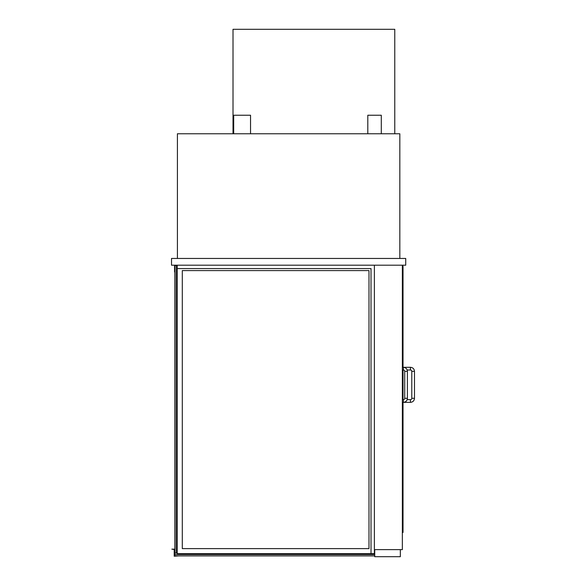 <?xml version="1.0" encoding="UTF-8"?>
<svg xmlns="http://www.w3.org/2000/svg" width="586" height="586" viewBox="0 0 586 586"><rect width="100%" height="100%" fill="white"/><g stroke="black" fill="none" stroke-linecap="round" stroke-linejoin="round"><path stroke-width="0.88" d="M367.81 133.769L367.81 115.237L381.296 115.237L381.296 133.769M233.689 133.769L233.689 115.237L250.537 115.237L250.537 133.769M399.828 258.455L399.828 133.769L177.411 133.769L177.411 258.455M374.388 265.194L374.388 549.624L402.355 549.624L402.355 265.194M400.333 549.624L374.725 549.624L374.725 556.7L400.333 556.7L400.333 549.624M403.029 367.305L403.029 266.205L402.355 266.205M403.029 370L403.029 399.659M403.029 402.355L403.029 532.44L402.355 532.44M394.774 133.769L394.774 29.3L233.016 29.3L233.016 133.769M171.515 258.455L171.515 265.194L405.724 265.194L405.724 258.455L171.515 258.455M410.442 367.305L410.442 370A1.348 1.348 0 0 1 411.79 371.348L414.485 371.348C414.251 368.894 412.903 367.547 410.442 367.305L402.355 367.305M414.485 398.312L411.79 398.312A1.348 1.348 0 0 1 410.442 399.659L410.442 402.355C412.903 402.113 414.251 400.765 414.485 398.312L414.485 371.348M403.366 370A1.348 1.348 -90 0 1 404.714 371.348L407.409 371.348C407.167 368.894 405.82 367.547 403.366 367.305L403.366 370L402.355 370M407.409 371.348L407.409 398.312L404.714 398.312A1.348 1.348 0 0 1 403.366 399.659L403.366 402.355L410.442 402.355M368.99 270.593L182.297 270.593L182.297 548.613L368.99 548.613L368.99 270.593M374.388 549.624L374.388 553.667L177.243 553.667L177.243 265.194M371.011 553.667L371.011 268.571L177.243 268.571M174.547 265.194L174.547 271.941L174.884 265.531L177.243 265.531L174.884 265.531L174.884 552.994L174.848 265.531L174.848 552.994L176.232 552.994L176.232 265.194M177.243 552.994L176.232 552.994M181.286 553.667L181.286 554.51M374.725 555.894L174.884 555.894L374.725 555.858L174.884 555.858L174.884 554.51L374.725 554.51M174.884 555.894L174.547 549.148L171.852 549.148L174.21 549.485L174.21 556.231L178.591 555.894M394.774 133.432L394.774 110.52M410.442 370L407.182 370M411.79 398.312L411.79 371.348M407.182 399.659L410.442 399.659M404.714 398.312L404.714 371.348M407.409 398.312C407.167 400.765 405.82 402.113 403.366 402.355L402.355 402.355M402.355 399.659L403.366 399.659"/></g></svg>
